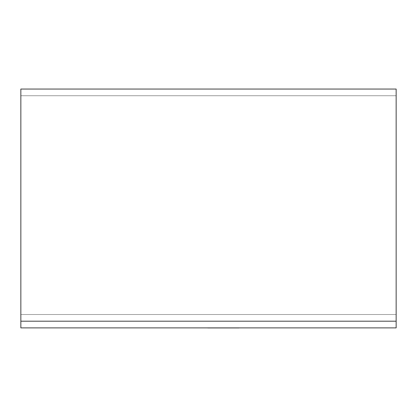<?xml version="1.0" encoding="UTF-8"?>
<svg xmlns="http://www.w3.org/2000/svg" width="417" height="417" viewBox="0 0 417 417"><rect width="100%" height="100%" fill="white"/><g stroke="black" fill="none" stroke-linecap="round" stroke-linejoin="round"><path stroke-width="0.31" stroke-dasharray="2.08 1.56" d="M20.85 321.194L20.85 314.507L396.15 314.507L20.85 314.507L396.15 314.507L20.85 314.507L20.85 95.738L20.85 321.194L20.85 314.507L396.15 314.507L20.85 314.507L20.85 95.738L20.85 314.507L396.15 314.507L396.15 95.738L396.15 321.194L396.15 89.05L396.15 321.194L20.85 321.194L396.15 321.194L20.85 321.194L396.15 321.194L396.15 89.05L20.85 89.05L20.85 321.194L20.85 314.507L396.15 314.507L396.15 321.194L20.85 321.194L396.15 321.194L396.15 327.882L20.85 327.882L20.85 321.194L396.15 321.194M20.85 95.738L396.15 95.738L20.85 95.738L396.15 95.738L20.85 95.738L20.85 89.05L396.15 89.05L20.85 89.05L20.85 95.738L396.15 95.738L20.85 95.738M207.786 327.95C188.333 327.95 188.333 327.95 207.786 327.95C188.333 327.95 188.333 327.95 207.786 327.95L238.993 327.95L207.786 327.95C227.239 327.95 227.239 327.95 207.786 327.95C227.239 327.95 227.239 327.95 207.786 327.95L238.993 327.95L207.786 327.95M207.786 327.882C188.333 327.882 188.333 327.882 207.786 327.882C188.333 327.882 188.333 327.882 207.786 327.882L238.993 327.882L207.786 327.882C227.239 327.882 227.239 327.882 207.786 327.882C227.239 327.882 227.239 327.882 207.786 327.882L238.993 327.95L207.786 327.882M201.51 327.882L238.993 327.882L201.51 327.95M230.142 327.882L238.993 327.882L230.142 327.882M214.963 327.882L205.081 327.95L214.963 327.882M217.611 327.882L176.579 327.882L217.611 327.882"/><path stroke-width="0.63" d="M20.85 321.194L20.85 89.05L396.15 89.05L396.15 327.882L20.85 327.882L20.85 321.194L396.15 321.194M207.786 327.882L238.993 327.882L207.786 327.882M207.786 327.95L238.993 327.95L207.786 327.95"/></g></svg>
